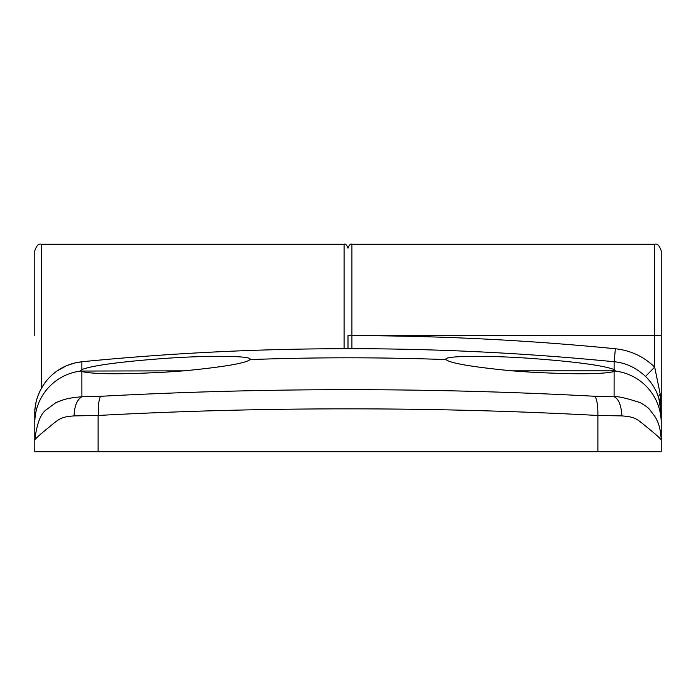 <?xml version="1.0" encoding="UTF-8"?>
<svg xmlns="http://www.w3.org/2000/svg" width="696" height="696" viewBox="0 0 696 696"><rect width="100%" height="100%" fill="white"/><g stroke="black" fill="none" stroke-linecap="round" stroke-linejoin="round"><path stroke-width="1.04" d="M46.893 380.286C38.698 390.795 34.669 401.931 34.8 413.694C34.887 401.235 38.924 390.099 46.893 380.286C56.037 369.576 67.695 363.408 81.876 361.763C171.642 352.933 261.652 348.583 351.915 348.705L351.915 244.252L654.675 244.252L654.675 335.603L661.2 335.603L661.2 250.778L661.2 439.829C659.347 437.575 654.692 433.443 647.245 427.422C636.527 418.6 635.204 416.939 621.946 415.904L597.89 415.469C515.988 411.058 432.695 408.848 348 408.848C263.271 408.848 179.968 411.058 98.11 415.469L74.054 415.904C60.796 416.939 59.473 418.6 48.755 427.422C41.299 433.443 36.653 437.575 34.8 439.829L34.8 413.694L34.8 451.748L98.11 451.748L98.11 415.469C98.675 413.624 98.388 403.55 98.919 401.81C99.815 397.355 100.563 395.511 101.164 396.276L81.902 396.764L81.876 371.542L80.475 370.837L81.876 369.532C93.029 365.374 120.843 361.659 165.3 358.379C211.767 355.143 253.135 355.795 250.064 359.58C245.993 363.181 224.008 366.931 184.101 370.837L165.3 372.151C120.982 374.474 93.177 374.274 81.876 371.542M661.2 409.065L661.2 413.694A52.2 52.2 0 0 0 658.781 397.999C656.258 389.908 651.839 382.713 645.54 376.423C635.987 367.627 625.513 362.738 614.116 361.746L615.394 348.766C630.585 350.401 643.669 356.517 654.675 367.096L660.191 394.075L661.2 413.685L661.2 451.748L98.11 451.748M34.8 422.724A52.2 52.035 180 0 1 80.762 371.055L184.101 370.837M511.899 370.837L615.516 370.837L614.116 371.542C602.771 374.274 574.966 374.474 530.691 372.151L511.899 370.837C472.053 366.949 450.068 363.19 445.936 359.58L445.866 359.327M250.125 359.327L250.064 359.58A2703.925 2703.925 0 0 1 445.936 359.58C442.874 355.813 484.042 355.125 530.691 358.379C575.235 361.668 603.049 365.383 614.116 369.532L615.238 371.055A52.2 52.035 0 0 1 661.2 422.724M615.394 348.766C527.785 340.126 439.95 335.75 351.915 335.62L348 335.603L348 348.705M351.915 348.705L351.863 348.705C261.652 348.583 171.651 352.933 81.876 361.763L74.655 362.99L66.564 365.678L56.898 371.064M34.8 439.829C36.845 423.82 40.585 413.859 46.04 409.935L55.776 402.732C64.284 399.33 66.764 398.103 81.902 396.764C77.056 399.582 74.446 405.959 74.054 415.904M597.89 451.748L597.89 415.469C597.977 405.681 596.951 399.286 594.828 396.276C430.807 387.481 266.255 387.481 101.164 396.276M621.946 415.904C621.154 405.02 618.535 398.643 614.09 396.764L594.828 396.276M661.2 439.829C660.208 419.749 653.474 415.277 649.977 409.9C648.628 408.03 645.392 405.62 640.25 402.662C626.017 398.042 617.291 396.076 614.09 396.764L614.116 371.542M661.2 413.65L661.2 413.65A6.525 1.801 0 0 1 661.2 413.694L658.781 397.999A13.05 5.612 -17.5 0 1 660.191 394.075M614.116 369.532L614.116 361.746A2713.069 2713.069 0 0 0 351.915 348.67A3.915 3.915 180 0 0 351.376 348.705M348 335.62L654.675 335.603L654.675 367.096L645.54 376.423M34.8 335.603L34.8 250.778L34.8 335.603M659.164 399.26C660.887 407.021 661.565 411.832 661.2 413.685L661.2 413.172M81.876 369.532L81.876 361.763M661.157 409.683A6.525 5.655 0 0 1 661.078 410.144M41.325 388.438L41.325 244.252C38.767 243.339 36.592 245.514 34.8 250.778M344.085 348.705L344.085 244.252C345.338 243.461 346.643 244.766 348 248.167C349.357 244.766 350.662 243.461 351.915 244.252M34.8 409.065A6.525 5.655 0 0 0 34.922 410.144M654.675 244.252C657.233 243.339 659.408 245.514 661.2 250.778M344.085 244.252L41.325 244.252"/></g></svg>
